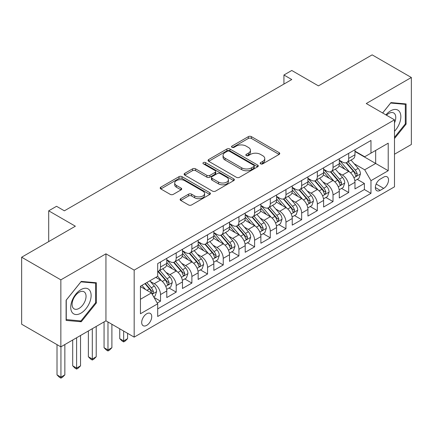 <?xml version="1.0" encoding="UTF-8"?>
<svg xmlns="http://www.w3.org/2000/svg" width="433" height="433" viewBox="0 0 433 433"><rect width="100%" height="100%" fill="white"/><g stroke="black" fill="none" stroke-linecap="round" stroke-linejoin="round"><path stroke-width="0.65" d="M260.612 163.853A1.526 0.882 0 0 0 262.766 163.853L279.123 154.413A2.176 1.256 0 0 0 279.756 153.52A2.176 1.256 0 0 0 279.123 152.632L251.416 136.639A2.176 1.256 0 0 0 248.336 136.639L231.98 146.078A1.526 0.882 0 0 0 231.536 146.7A1.526 0.882 0 0 0 231.98 147.323A1.526 0.882 0 0 0 234.134 147.323L236.25 146.1A6.966 4.021 0 0 1 246.101 146.1L248.412 147.436A6.966 4.021 0 0 1 250.453 150.278A6.966 4.021 0 0 1 248.412 153.12L246.296 154.343A1.526 0.882 0 0 0 245.847 154.965A1.526 0.882 0 0 0 246.296 155.588A1.526 0.882 0 0 0 248.45 155.588L250.566 154.364A6.966 4.021 0 0 1 260.417 154.364L262.728 155.701A6.966 4.021 0 0 1 264.769 158.543A6.966 4.021 0 0 1 262.728 161.39L260.612 162.608A1.526 0.882 0 0 0 260.163 163.23A1.526 0.882 0 0 0 260.612 163.853L260.612 162.608M146.717 325.351A7.096 4.097 120 0 0 151.35 319.099A7.096 4.097 120 0 0 150.262 313.411A7.096 4.097 120 0 0 146.717 313.763A7.096 4.097 120 0 0 142.078 320.014A7.096 4.097 120 0 0 143.166 325.703A7.096 4.097 120 0 0 146.717 325.351M180.761 198.671A2.176 1.256 0 0 0 180.123 199.559A2.176 1.256 0 0 0 180.761 200.447L188.534 204.933A2.176 1.256 0 0 0 191.613 204.933L209.778 194.449A2.176 1.256 0 0 0 210.411 193.556A2.176 1.256 0 0 0 209.778 192.669L182.066 176.675A2.176 1.256 0 0 0 178.991 176.675L160.827 187.159A2.176 1.256 0 0 0 160.188 188.046A2.176 1.256 0 0 0 160.827 188.94L170.218 194.357A2.176 1.256 0 0 0 173.292 194.357L181.07 189.871A2.176 1.256 0 0 0 181.703 188.983A2.176 1.256 0 0 0 181.07 188.095L176.41 185.405A5.824 3.361 0 0 1 174.705 183.029A5.824 3.361 0 0 1 178.299 179.922A5.824 3.361 0 0 1 184.647 180.648L202.888 191.18A5.824 3.361 0 0 1 204.593 193.556A5.824 3.361 0 0 1 200.999 196.663A5.824 3.361 0 0 1 194.65 195.938L191.613 194.179A2.176 1.256 0 0 0 188.534 194.179L180.761 198.671L180.761 200.447M394.49 154.229L411.35 144.498L411.35 77.496L372.147 54.861L318.434 85.875L291.772 70.482L283.934 75.006L291.772 79.537L64.382 210.817L56.544 206.292L48.702 210.817L48.702 241.603M60.853 279.853L60.853 346.855L105.939 320.826L105.939 253.825L60.853 279.853L21.65 257.218L75.364 226.21L48.702 210.817M105.939 253.825L134.17 270.122L394.49 119.827L394.49 186.823L134.17 337.123L134.17 270.122M411.35 77.496L366.264 103.53L394.49 119.827M236.407 177.297A2.176 1.256 0 0 0 239.481 177.297L257.646 166.808A2.176 1.256 0 0 0 258.284 165.92A2.176 1.256 0 0 0 257.646 165.033L229.939 149.033A2.176 1.256 0 0 0 226.86 149.033L208.695 159.523A2.176 1.256 0 0 0 208.062 160.41A2.176 1.256 0 0 0 208.695 161.298L236.407 177.297M203.997 164.183A1.526 0.882 0 0 1 205.54 164.399L205.54 162.586L233.712 178.851A2.176 1.256 0 0 1 234.35 179.738A2.176 1.256 0 0 1 233.712 180.626L215.547 191.115A2.176 1.256 0 0 1 212.468 191.115L184.761 175.116L184.761 173.341A2.176 1.256 0 0 0 184.122 174.228A2.176 1.256 0 0 0 184.761 175.116M184.761 173.341L192.533 168.854A2.176 1.256 0 0 1 195.613 168.854L206.85 175.338A2.176 1.256 0 0 0 209.929 175.338L215.087 172.361A2.176 1.256 0 0 0 215.726 171.473A2.176 1.256 0 0 0 215.087 170.586L203.386 163.831A1.526 0.882 0 0 1 202.942 163.209A1.526 0.882 0 0 1 203.883 162.397A1.526 0.882 0 0 1 205.54 162.586M60.853 346.855L21.65 324.22L21.65 257.218M157.26 303.057L160.513 301.179L154.007 297.417M150.305 281.428L154.24 283.702A8.871 5.12 60 0 1 160.513 294.57L166.786 290.944L166.786 297.558L176.199 292.123L169.059 288.005M165.985 272.373L169.925 274.646A8.871 5.12 60 0 1 176.199 285.515L182.472 281.894L182.472 288.502L191.879 283.068L184.745 278.949M181.671 263.324L185.605 265.597A8.871 5.12 60 0 1 191.879 276.46L198.152 272.839L198.152 279.447L207.559 274.013L200.425 269.894M197.351 254.268L201.291 256.542A8.871 5.12 60 0 1 207.559 267.405L213.832 263.784L213.832 270.392L223.244 264.964L216.11 260.839M213.031 245.213L216.971 247.487A8.871 5.12 60 0 1 223.244 258.349L229.517 254.728L229.517 261.337L238.924 255.908L231.79 251.79M228.716 236.158L232.651 238.431A8.871 5.12 60 0 1 238.924 249.3L245.197 245.673L245.197 252.287L254.609 246.853L247.47 242.734M244.396 227.103L248.336 229.376A8.871 5.12 60 0 1 254.609 240.245L260.882 236.624L260.882 243.232L270.289 237.798L263.156 233.679M260.081 218.053L264.016 220.327A8.871 5.12 60 0 1 270.289 231.19L276.563 227.569L276.563 234.177L285.969 228.743L278.836 224.624M275.761 208.998L279.696 211.272A8.871 5.12 60 0 1 285.969 222.134L292.243 218.513L292.243 225.122L301.655 219.693L294.516 215.569M291.441 199.943L295.382 202.216A8.871 5.12 60 0 1 301.655 213.079L307.928 209.458L307.928 216.067L317.335 210.638L310.201 206.519M307.127 190.888L311.062 193.161A8.871 5.12 60 0 1 317.335 204.03L323.608 200.409L323.608 207.017L333.02 201.583L325.881 197.464M322.807 181.833L326.747 184.106A8.871 5.12 60 0 1 333.02 194.974L339.293 191.354L339.293 197.962L348.7 192.528L348.7 185.919A8.871 5.12 -120 0 0 342.427 175.056L338.492 172.783M341.567 188.409L348.7 192.528M166.786 290.944A8.871 5.12 -120 0 0 160.513 280.081L155.81 277.364M182.472 281.894A8.871 5.12 -120 0 0 176.199 271.026L166.499 265.429M198.152 272.839A8.871 5.12 -120 0 0 191.879 261.97L182.179 256.374M213.832 263.784A8.871 5.12 -120 0 0 207.559 252.921L197.865 247.319M229.517 254.728A8.871 5.12 -120 0 0 223.244 243.866L213.545 238.264M245.197 245.673A8.871 5.12 -120 0 0 238.924 234.81L229.225 229.214M260.882 236.624A8.871 5.12 -120 0 0 254.609 225.755L244.91 220.159M276.563 227.569A8.871 5.12 -120 0 0 270.289 216.706L260.59 211.104M292.243 218.513A8.871 5.12 -120 0 0 285.969 207.651L276.276 202.049M307.928 209.458A8.871 5.12 -120 0 0 301.655 198.595L291.956 192.994M323.608 200.409A8.871 5.12 -120 0 0 317.335 189.54L307.636 183.944M339.293 191.354A8.871 5.12 -120 0 0 333.02 180.485L323.321 174.889M383.67 177.135L380.223 179.127A6.874 3.967 120 0 0 375.73 185.189A6.874 3.967 120 0 0 376.786 190.699A6.874 3.967 120 0 0 380.223 190.358L383.67 188.366A6.874 3.967 120 0 0 388.163 182.304A6.874 3.967 120 0 0 387.107 176.799A6.874 3.967 120 0 0 383.67 177.135M140.444 299.273L151.42 292.935L157.693 303.804L157.693 316.48L370.967 193.345L370.967 180.669L364.694 169.801L354.172 163.728M157.693 303.804L140.444 313.763L140.444 286.235L157.693 276.276L157.693 263.6L370.967 140.471L370.967 153.141L388.217 143.182L388.217 170.71L370.967 180.669M166.786 259.8L169.925 261.613A8.871 5.12 60 0 0 174.358 262.052L180.631 258.431A8.871 5.12 -120 0 0 182.472 254.366L182.472 249.294M182.472 250.745L185.605 252.558A8.871 5.12 60 0 0 190.044 252.996L196.317 249.376A8.871 5.12 -120 0 0 198.152 245.311L198.152 240.245M198.152 241.69L201.291 243.503A8.871 5.12 60 0 0 205.724 243.941L211.997 240.32A8.871 5.12 -120 0 0 213.832 236.261L213.832 231.19M213.832 232.64L216.971 234.448A8.871 5.12 60 0 0 221.404 234.886L227.677 231.265A8.871 5.12 -120 0 0 229.517 227.206L229.517 222.134M229.517 223.585L232.651 225.393A8.871 5.12 60 0 0 237.089 225.837L243.362 222.21A8.871 5.12 -120 0 0 245.197 218.151L245.197 213.079M245.197 214.53L248.336 216.343A8.871 5.12 60 0 0 252.769 216.781L259.042 213.16A8.871 5.12 -120 0 0 260.882 209.096L260.882 204.03M260.882 205.475L264.016 207.288A8.871 5.12 60 0 0 268.455 207.726L274.728 204.105A8.871 5.12 -120 0 0 276.563 200.046L276.563 194.974M276.563 196.42L279.696 198.233A8.871 5.12 60 0 0 284.135 198.671L290.408 195.05A8.871 5.12 -120 0 0 292.243 190.991L292.243 185.919M292.243 187.37L295.382 189.178A8.871 5.12 60 0 0 299.815 189.616L306.088 185.995A8.871 5.12 -120 0 0 307.928 181.936L307.928 176.864M307.928 178.315L311.062 180.123A8.871 5.12 60 0 0 315.5 180.566L321.773 176.94A8.871 5.12 -120 0 0 323.608 172.881L323.608 167.809M323.608 169.26L326.747 171.073A8.871 5.12 60 0 0 331.18 171.511L337.453 167.89A8.871 5.12 -120 0 0 339.293 163.826L339.293 158.759M157.693 308.875L364.38 189.54L364.38 183.473L354.973 188.907L354.973 182.298A8.871 5.12 -120 0 0 348.7 171.436L339.001 165.834M339.293 160.205L342.427 162.018A8.871 5.12 -120 0 0 346.86 162.456A8.871 5.12 -120 0 0 348.7 158.397L348.7 153.325M346.86 162.456L353.133 158.835A8.871 5.12 -120 0 0 354.973 154.776L354.973 149.704M160.513 261.97L160.513 267.042A8.871 5.12 60 0 1 158.678 271.101A8.871 5.12 60 0 1 157.693 271.464M158.678 271.101L164.951 267.48A8.871 5.12 -120 0 0 166.786 263.421L166.786 258.349M176.199 252.921L176.199 257.987A8.871 5.12 60 0 1 174.358 262.052M191.879 243.866L191.879 248.937A8.871 5.12 60 0 1 190.044 252.996M207.559 234.81L207.559 239.882A8.871 5.12 60 0 1 205.724 243.941M223.244 225.755L223.244 230.827A8.871 5.12 60 0 1 221.404 234.886M238.924 216.7L238.924 221.772A8.871 5.12 60 0 1 237.089 225.837M254.609 207.651L254.609 212.717A8.871 5.12 60 0 1 252.769 216.781M270.289 198.595L270.289 203.667A8.871 5.12 60 0 1 268.455 207.726M285.969 189.54L285.969 194.612A8.871 5.12 60 0 1 284.135 198.671M301.655 180.485L301.655 185.557A8.871 5.12 60 0 1 299.815 189.616M317.335 171.43L317.335 176.502A8.871 5.12 60 0 1 315.5 180.566M333.02 162.38L333.02 167.447A8.871 5.12 60 0 1 331.18 171.511M333.02 194.974L333.02 201.583M317.335 204.03L317.335 210.638M301.655 213.079L301.655 219.693M285.969 222.134L285.969 228.743M270.289 231.19L270.289 237.798M254.609 240.245L254.609 246.853M238.924 249.3L238.924 255.908M223.244 258.349L223.244 264.964M207.559 267.405L207.559 274.013M191.879 276.46L191.879 283.068M176.199 285.515L176.199 292.123M160.513 294.57L160.513 301.179M151.42 292.935L140.444 286.597M364.694 169.801L375.671 163.463L375.671 150.43L388.217 143.182M354.973 151.512L388.217 170.71M354.973 151.149L364.694 156.768L370.967 153.141M105.939 320.826L134.17 337.123M283.934 75.006L283.934 84.062M357.247 179.354L364.38 183.473M364.38 189.54L370.967 193.345M394.49 138.555L406.094 124.119L406.094 103.942L390.961 102.589L382.62 112.97M66.108 320.409L81.242 321.762L96.375 302.938L96.375 282.76L81.242 281.407L66.108 300.231L66.108 320.409M405.315 123.665L406.094 124.119M95.59 302.483L96.375 302.938M79.645 320.837L81.242 321.762M261.218 164.069L262.728 163.198A6.966 4.021 0 0 0 264.769 160.356L264.769 158.543M250.453 150.278L250.453 152.091A6.966 4.021 0 0 1 248.412 154.933L246.902 155.804M279.09 154.429L251.416 138.446A2.176 1.256 0 0 0 248.336 138.446L232.591 147.539M257.619 166.824L229.939 150.846A2.176 1.256 0 0 0 226.86 150.846L208.728 161.314M253.798 166.543A1.526 0.882 0 0 0 254.247 165.92A1.526 0.882 0 0 0 253.798 165.298L229.479 151.258A1.526 0.882 0 0 0 227.325 151.258L225.09 152.546A6.966 4.021 0 0 0 223.049 155.387A6.966 4.021 0 0 0 225.09 158.234L241.717 167.831A6.966 4.021 0 0 0 251.568 167.831L253.798 166.543L253.798 168.35A1.526 0.882 0 0 0 254.247 167.728L254.247 165.92M223.049 155.387L223.049 157.201A6.966 4.021 0 0 0 225.09 160.042L225.09 158.234M253.798 168.35L251.568 169.639A6.966 4.021 0 0 1 241.717 169.639L225.09 160.042M184.788 175.132L192.533 170.662L192.533 168.854M215.726 171.473L215.726 173.287A2.176 1.256 0 0 1 215.087 174.174L209.929 177.151A2.176 1.256 0 0 1 206.85 177.151L195.613 170.662A2.176 1.256 0 0 0 192.533 170.662M205.54 164.399L233.685 180.642M218.513 182.071A5.824 3.361 0 0 0 224.857 182.802A5.824 3.361 0 0 0 228.451 179.695A5.824 3.361 0 0 0 226.746 177.319L220.321 173.606A2.176 1.256 0 0 0 217.242 173.606L212.083 176.583A2.176 1.256 0 0 0 211.445 177.47A2.176 1.256 0 0 0 212.083 178.364L218.513 182.071L218.513 183.884A5.824 3.361 0 0 0 224.857 184.61A5.824 3.361 0 0 0 228.451 181.508L228.451 179.695M211.445 177.47L211.445 179.284A2.176 1.256 0 0 0 212.083 180.171L212.083 178.364M218.513 183.884L212.083 180.171M204.593 193.556L204.593 195.37A5.824 3.361 0 0 1 200.999 198.476A5.824 3.361 0 0 1 194.65 197.746L191.613 195.992A2.176 1.256 0 0 0 188.534 195.992L180.788 200.463M174.705 183.029L174.705 184.837A5.824 3.361 0 0 0 176.41 187.213L176.41 185.405M181.037 189.887L176.41 187.213M209.745 194.466L182.066 178.483A2.176 1.256 0 0 0 178.991 178.483L160.854 188.956M354.844 180.745L358.892 178.407L360.462 173.877A5.878 3.394 -120 0 0 358.172 168.361L351.006 160.064M349.572 172.004L341.074 162.169A16.968 9.797 -120 0 0 339.293 160.302M344.912 169.243L340.159 163.744A14.083 8.13 -120 0 0 339.293 162.797M346.064 162.776L353.312 171.165A5.878 3.394 60 0 1 355.406 175.213L355.834 175.912L356.63 175.798L357.29 174.126A5.878 3.394 -120 0 0 355.195 170.077L348.029 161.785M346.492 162.64L354.275 171.652A2.993 1.727 60 0 1 355.033 172.827L357.29 174.126M394.49 131.269A14.413 8.324 120 0 0 400.655 114.55A14.413 8.324 120 0 0 390.647 110.816A14.413 8.324 120 0 0 385.927 114.88M394.49 122.88A9.867 5.699 120 0 0 393.727 112.97A9.867 5.699 120 0 0 388.796 113.457A9.867 5.699 120 0 0 386.512 115.216M382.648 112.986L390.647 103.038L405.315 104.348L405.315 123.898L394.49 137.358M404.341 103.785L405.315 104.348M89.755 302.191A14.413 8.324 120 0 0 86.026 288.264A14.413 8.324 120 0 0 72.1 300.616A14.413 8.324 120 0 0 75.829 314.537A14.413 8.324 120 0 0 89.755 302.191M85.117 300.87A9.867 5.699 120 0 0 84.007 291.782A9.867 5.699 120 0 0 73.031 299.793A9.867 5.699 120 0 0 74.135 308.881A9.867 5.699 120 0 0 85.117 300.87M66.265 319.646L66.265 300.091L80.928 281.851L95.59 283.16L95.59 302.71L80.928 320.956L66.108 319.554M94.621 282.603L95.59 283.16M339.158 189.8L343.212 187.457L344.776 182.932A5.878 3.394 -120 0 0 342.492 177.411L335.326 169.119M333.892 181.059L325.394 171.224A16.968 9.797 -120 0 0 323.608 169.357M329.232 178.299L324.474 172.799A14.083 8.13 -120 0 0 323.608 171.852M330.379 171.831L337.626 180.22A5.878 3.394 60 0 1 339.726 184.269L340.154 184.967L340.944 184.853L341.605 183.181A5.878 3.394 -120 0 0 339.51 179.132L332.344 170.84M330.807 171.69L338.595 180.707A2.993 1.727 60 0 1 339.348 181.882L341.605 183.181M323.478 198.85L327.527 196.512L329.096 191.987A5.878 3.394 -120 0 0 326.807 186.466L319.641 178.169M318.206 190.114L309.709 180.274A16.968 9.797 -120 0 0 307.928 178.412M313.546 187.354L308.794 181.849A14.083 8.13 -120 0 0 307.928 180.907M314.699 180.88L321.946 189.275A5.878 3.394 60 0 1 324.041 193.324L324.469 194.016L325.264 193.908L325.925 192.236A5.878 3.394 -120 0 0 323.83 188.187L316.664 179.89M315.127 180.745L322.915 189.762A2.993 1.727 60 0 1 323.668 190.931L325.925 192.236M307.793 207.905L311.847 205.567L313.416 201.042A5.878 3.394 -120 0 0 311.127 195.521L303.961 187.224M302.526 199.169L294.029 189.329A16.968 9.797 -120 0 0 292.243 187.467M297.866 196.409L293.114 190.904A14.083 8.13 -120 0 0 292.243 189.957M299.019 189.935L306.266 198.33A5.878 3.394 60 0 1 308.361 202.379L308.789 203.072L309.584 202.963L310.245 201.291A5.878 3.394 -120 0 0 308.144 197.242L300.984 188.945M299.441 189.8L307.23 198.817A2.993 1.727 60 0 1 307.987 199.986L310.245 201.291M292.113 216.96L296.167 214.622L297.731 210.092A5.878 3.394 -120 0 0 295.441 204.576L288.281 196.279M286.841 208.224L278.343 198.384A16.968 9.797 -120 0 0 276.563 196.517M282.181 205.464L277.429 199.959A14.083 8.13 -120 0 0 276.563 199.012M283.334 198.991L290.581 207.38A5.878 3.394 60 0 1 292.676 211.428L293.103 212.127L293.899 212.013L294.559 210.346A5.878 3.394 -120 0 0 292.464 206.297L285.298 198M283.761 198.855L291.55 207.872A2.993 1.727 60 0 1 292.302 209.042L294.559 210.346M276.433 226.015L280.481 223.677L282.051 219.147A5.878 3.394 -120 0 0 279.761 213.631L272.595 205.334M271.161 217.274L262.663 207.439A16.968 9.797 -120 0 0 260.882 205.572M266.501 214.514L261.749 209.015A14.083 8.13 -120 0 0 260.882 208.067M267.654 208.046L274.901 216.435A5.878 3.394 60 0 1 276.996 220.484L277.423 221.182L278.219 221.068L278.879 219.396A5.878 3.394 -120 0 0 276.784 215.347L269.618 207.055M268.081 207.91L275.864 216.922A2.993 1.727 60 0 1 276.622 218.097L278.879 219.396M260.747 235.07L264.801 232.727L266.371 228.202A5.878 3.394 -120 0 0 264.081 222.681L256.915 214.389M255.481 226.329L246.983 216.495A16.968 9.797 -120 0 0 245.197 214.627M250.821 223.569L246.068 218.064A14.083 8.13 -120 0 0 245.197 217.122M251.974 217.101L259.221 225.49A5.878 3.394 60 0 1 261.315 229.539L261.743 230.237L262.533 230.123L263.194 228.451A5.878 3.394 -120 0 0 261.099 224.402L253.933 216.105M252.396 216.96L260.184 225.977A2.993 1.727 60 0 1 260.937 227.146L263.194 228.451M245.067 244.12L249.121 241.782L250.685 237.257A5.878 3.394 -120 0 0 248.396 231.736L241.235 223.439M239.795 235.384L231.298 225.544A16.968 9.797 -120 0 0 229.517 223.682M235.135 232.624L230.383 227.119A14.083 8.13 -120 0 0 229.517 226.172M236.288 226.15L243.535 234.545A5.878 3.394 60 0 1 245.63 238.594L246.058 239.287L246.853 239.178L247.514 237.506A5.878 3.394 -120 0 0 245.419 233.457L238.253 225.16M236.716 226.015L244.504 235.032A2.993 1.727 60 0 1 245.257 236.201L247.514 237.506M229.382 253.175L233.436 250.837L235.005 246.307A5.878 3.394 -120 0 0 232.716 240.791L225.55 232.494M224.115 244.439L215.618 234.599A16.968 9.797 -120 0 0 213.832 232.738M219.455 241.679L214.703 236.174A14.083 8.13 -120 0 0 213.832 235.227M220.608 235.206L227.855 243.595A5.878 3.394 60 0 1 229.95 247.644L230.378 248.342L231.173 248.233L231.834 246.561A5.878 3.394 -120 0 0 229.734 242.512L222.573 234.215M221.036 235.07L228.819 244.088A2.993 1.727 60 0 1 229.577 245.257L231.834 246.561M213.702 262.23L217.756 259.892L219.32 255.362A5.878 3.394 -120 0 0 217.036 249.846L209.87 241.549M208.435 253.494L199.938 243.655A16.968 9.797 -120 0 0 198.152 241.787M203.775 250.734L199.018 245.23A14.083 8.13 -120 0 0 198.152 244.282M204.923 244.261L212.17 252.65A5.878 3.394 60 0 1 214.27 256.699L214.698 257.397L215.488 257.283L216.148 255.616A5.878 3.394 -120 0 0 214.054 251.568L206.887 243.27M205.35 244.125L213.139 253.137A2.993 1.727 60 0 1 213.891 254.312L216.148 255.616M123.659 331.056L123.659 340.928L127.583 338.66L127.583 333.318M127.583 338.66L125.229 341.015L123.659 341.924L122.095 341.015L119.741 338.66L119.741 328.793M119.741 338.66L123.659 340.928L123.659 341.924M198.022 271.285L202.07 268.947L203.64 264.417A5.878 3.394 -120 0 0 201.35 258.902L194.184 250.604M192.75 262.544L184.252 252.71A16.968 9.797 -120 0 0 182.472 250.842M188.09 259.784L183.338 254.285A14.083 8.13 -120 0 0 182.472 253.337M189.243 253.316L196.49 261.705A5.878 3.394 60 0 1 198.585 265.754L199.012 266.452L199.808 266.338L200.468 264.666A5.878 3.394 -120 0 0 198.374 260.617L191.207 252.325M189.67 253.175L197.459 262.192A2.993 1.727 60 0 1 198.211 263.367L200.468 264.666M107.979 322L107.979 349.978L111.898 347.715L111.898 324.263M111.898 347.715L109.549 350.07L107.979 350.974L106.41 350.07L104.061 347.715L104.061 321.908M104.061 347.715L107.979 349.978L107.979 350.974M182.336 280.34L186.39 277.997L187.96 273.472A5.878 3.394 -120 0 0 185.67 267.951L178.504 259.659M177.07 271.599L168.572 261.759A16.968 9.797 -120 0 0 166.786 259.897M172.41 268.839L167.658 263.334A14.083 8.13 -120 0 0 166.786 262.393M173.563 262.371L180.81 270.76A5.878 3.394 60 0 1 182.905 274.809L183.332 275.507L184.122 275.393L184.783 273.721A5.878 3.394 -120 0 0 182.688 269.672L175.522 261.375M173.985 262.23L181.773 271.247A2.993 1.727 60 0 1 182.531 272.417L184.783 273.721M92.299 328.701L92.299 359.033L96.218 356.77L96.218 326.439M96.218 356.77L93.864 359.125L92.299 360.029L90.73 359.125L88.375 356.77L88.375 330.964M88.375 356.77L92.299 359.033L92.299 360.029M166.656 289.39L170.71 287.052L172.274 282.527A5.878 3.394 -120 0 0 169.985 277.006L162.824 268.709M161.385 280.654L157.634 276.308M156.724 277.894L156.118 277.185M157.877 271.421L165.125 279.815A5.878 3.394 60 0 1 167.219 283.864L167.647 284.557L168.442 284.449L169.103 282.776A5.878 3.394 -120 0 0 167.008 278.728L159.842 270.43M158.305 271.285L166.093 280.303A2.993 1.727 60 0 1 166.846 281.472L169.103 282.776M76.614 337.756L76.614 368.088L80.538 365.825L80.538 335.494M80.538 365.825L78.184 368.18L76.614 369.084L75.05 368.18L72.695 365.825L72.695 340.019M72.695 365.825L76.614 368.088L76.614 369.084M153.693 296.876L155.025 296.107L156.594 291.577A5.878 3.394 -120 0 0 154.305 286.061L149.796 280.838M145.585 289.569L141.954 285.363M141.044 286.949L140.444 286.251M144.931 283.642L149.445 288.865A5.878 3.394 60 0 1 151.539 292.914L151.967 293.612L152.762 293.504L153.423 291.831A5.878 3.394 -120 0 0 151.328 287.783L146.814 282.56M145.299 283.436L150.408 289.358A2.993 1.727 60 0 1 151.166 290.527L153.423 291.831M60.934 346.811L60.934 377.143L64.853 374.881L64.853 344.544M64.853 374.881L62.504 377.23L60.934 378.139L59.364 377.23L57.015 374.881L57.015 344.636M57.015 374.881L60.934 377.143L60.934 378.139M154.24 283.702L160.513 280.081M169.925 274.646L176.199 271.026M185.605 265.597L191.879 261.97M201.291 256.542L207.559 252.921M216.971 247.487L223.244 243.866M232.651 238.431L238.924 234.81M248.336 229.376L254.609 225.755M264.016 220.327L270.289 216.706M279.696 211.272L285.969 207.651M295.382 202.216L301.655 198.595M311.062 193.161L317.335 189.54M326.747 184.106L333.02 180.485M342.427 175.056L348.7 171.436M348.7 158.397L354.973 154.776M160.513 267.042L166.786 263.421M176.199 257.987L182.472 254.366M191.879 248.937L198.152 245.311M207.559 239.882L213.832 236.261M223.244 230.827L229.517 227.206M238.924 221.772L245.197 218.151M254.609 212.717L260.882 209.096M270.289 203.667L276.563 200.046M285.969 194.612L292.243 190.991M301.655 185.557L307.928 181.936M317.335 176.502L323.608 172.881M333.02 167.447L339.293 163.826M348.7 185.919L354.973 182.298M376.153 184.025L383.67 188.366M375.362 187.549L380.223 190.358M262.728 163.198L262.728 161.39M246.296 155.588L246.296 154.343M248.412 154.933L248.412 153.12M231.98 147.323L231.98 146.078M248.336 138.446L248.336 136.639M251.416 138.446L251.416 136.639M279.123 154.413L279.123 152.632M208.695 161.298L208.695 159.523M226.86 150.846L226.86 149.033M229.939 150.846L229.939 149.033M257.646 166.808L257.646 165.033M241.717 169.639L241.717 167.831M251.568 169.639L251.568 167.831M195.613 170.662L195.613 168.854M206.85 177.151L206.85 175.338M209.929 177.151L209.929 175.338M215.087 174.174L215.087 172.361M233.712 180.626L233.712 178.851M188.534 195.992L188.534 194.179M191.613 195.992L191.613 194.179M194.65 197.746L194.65 195.938M181.07 189.871L181.07 188.095M160.827 188.94L160.827 187.159M178.991 178.483L178.991 176.675M182.066 178.483L182.066 176.675M209.778 194.449L209.778 192.669M353.945 177.73L360.424 173.99M341.074 162.169L341.881 161.704M355.195 170.077L358.172 168.361M350.508 172.783L353.312 171.165M338.265 186.785L344.738 183.045M325.394 171.224L326.201 170.754M339.51 179.132L342.492 177.411M334.828 181.838L337.626 180.22M322.58 195.84L329.058 192.1M309.709 180.274L310.515 179.809M323.83 188.187L326.807 186.466M319.143 190.893L321.946 189.275M306.9 204.89L313.378 201.156M294.029 189.329L294.835 188.864M308.144 197.242L311.127 195.521M303.463 199.949L306.266 198.33M291.214 213.945L297.693 210.205M278.343 198.384L279.155 197.919M292.464 206.297L295.441 204.576M287.777 208.998L290.581 207.38M275.534 223L282.013 219.26M262.663 207.439L263.47 206.974M276.784 215.347L279.761 213.631M272.097 218.053L274.901 216.435M259.854 232.056L266.327 228.315M246.983 216.495L247.79 216.024M261.099 224.402L264.081 222.681M256.417 227.109L259.221 225.49M244.169 241.111L250.647 237.371M231.298 225.544L232.11 225.079M245.419 233.457L248.396 231.736M240.732 236.164L243.535 234.545M228.489 250.16L234.967 246.42M215.618 234.599L216.424 234.134M229.734 242.512L232.716 240.791M225.052 245.213L227.855 243.595M212.803 259.215L219.282 255.475M199.938 243.655L200.744 243.189M214.054 251.568L217.036 249.846M209.366 254.268L212.17 252.65M197.123 268.271L203.602 264.531M184.252 252.71L185.059 252.244M198.374 260.617L201.35 258.902M193.686 263.324L196.49 261.705M181.443 277.326L187.922 273.586M168.572 261.759L169.379 261.294M182.688 269.672L185.67 267.951M178.006 272.379L180.81 270.76M165.758 286.381L172.237 282.641M167.008 278.728L169.985 277.006M162.321 281.434L165.125 279.815M152.162 294.229L156.557 291.69M151.328 287.783L154.305 286.061M146.906 290.332L149.445 288.865"/></g></svg>
